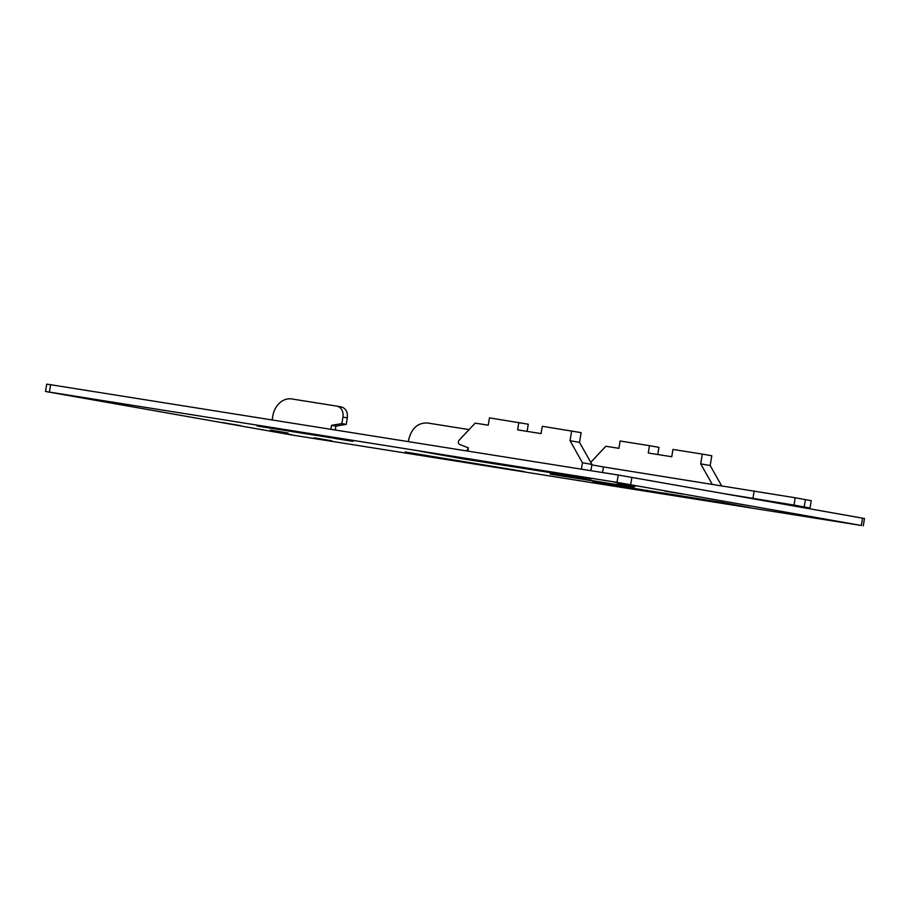 <?xml version="1.0" encoding="UTF-8"?>
<svg xmlns="http://www.w3.org/2000/svg" width="910" height="910" viewBox="0 0 910 910"><rect width="100%" height="100%" fill="white"/><g stroke="black" fill="none" stroke-linecap="round" stroke-linejoin="round"><path stroke-width="1.36" d="M769.849 501.74L618.22 475.031L50.642 384.725L46.717 384.145L45.5 391.471L617.003 482.357L861.349 525.491L862.566 518.165L769.849 501.74L810.014 508.007L811.219 500.682L795.192 497.759L793.975 505.084L810.014 508.007M636.807 489.625L750.318 507.689L722.176 502.422L593.002 481.868L636.807 489.625L636.92 488.966M590.761 462.325L605.844 446.264L618.902 448.334L620.119 441.009L649.478 445.684L648.261 453.009L671.751 456.74L672.956 449.426L702.315 454.09L700.7 463.861L710.187 465.533L721.584 485.735M700.7 463.861L712.2 484.234M702.315 454.09L711.802 455.774L710.187 465.533M649.478 445.684L658.965 447.367L657.782 454.522M861.349 525.491L291.78 434.969L45.5 391.471M467.046 450.985L467.319 449.369L468.138 449.517M468.184 449.221L467.319 449.369M408.328 441.634L408.601 440.03C411.491 428.314 417.792 422.627 427.495 422.991L469.094 429.6M426.46 456.001L405.121 451.974L524.319 471.573L426.54 455.489M602.557 472.54L603.478 466.944L795.192 497.759M724.587 493.732L793.975 505.084M603.478 466.944L591.864 464.885M580.057 477.261L464.521 459.118L464.657 458.356M466.512 459.334L466.625 458.663M467.876 451.11L468.411 447.879L459.596 444.421A2.48 1.979 100 0 1 459.095 440.258L475.179 423.116L488.238 425.197L489.443 417.872L528.3 424.219L527.106 431.385M518.802 422.547L517.597 429.873L541.075 433.604L542.292 426.278L581.137 432.637L579.522 442.397L591.944 464.418L590.909 470.686M571.651 430.953L570.035 440.713L579.522 442.397M570.035 440.713L582.457 462.746L591.944 464.418M580.034 477.397L585.892 478.285M582.457 462.746L581.388 469.173M585.869 478.433L534.238 469.423L420.727 451.36L464.521 459.118M341.864 423.616L346.244 424.39L347.313 417.895C347.836 411.889 345.766 408.215 341.102 406.884L336.837 406.122A9.896 7.928 100 0 1 342.933 417.11L341.864 423.616L331.536 425.323L330.876 429.315M346.244 424.39L335.915 426.096L335.267 430.009M270.805 428.189L335.426 438.12M272.158 419.976L272.818 415.984A19.804 15.857 100 0 1 291.712 398.944L336.723 406.099A9.896 7.928 100 0 1 336.837 406.122M270.77 428.291L257.189 425.505M352.989 441.236L257.098 426.016M352.966 441.373L335.358 438.563M331.536 425.323L335.915 426.096M550.231 474.121L633.405 487.35L550.3 473.712M788.777 504.379L734.086 495.415M788.742 504.584L760.362 500.068M862.566 518.165L864.5 518.529L863.283 525.855M222.961 422.638L240.524 425.618L222.961 422.638M274.069 431.693L291.621 434.673L274.069 431.693M314.268 437.824L331.82 440.804L314.268 437.824M270.463 430.066L288.026 433.046L270.463 430.066M573.55 475.93L591.113 478.91L573.55 475.93M617.355 483.688L634.907 486.668L617.355 483.688M613.749 482.061L631.312 485.041L613.749 482.061M664.857 491.116L682.409 494.096L664.857 491.116M754.185 490.922L752.968 498.248M49.424 392.051L50.642 384.725M617.003 482.357L618.22 475.031M342.933 417.11L347.313 417.895M336.939 406.144L341.102 406.884M630.676 484.632L631.881 477.306M805.407 499.567L804.201 506.893"/></g></svg>

